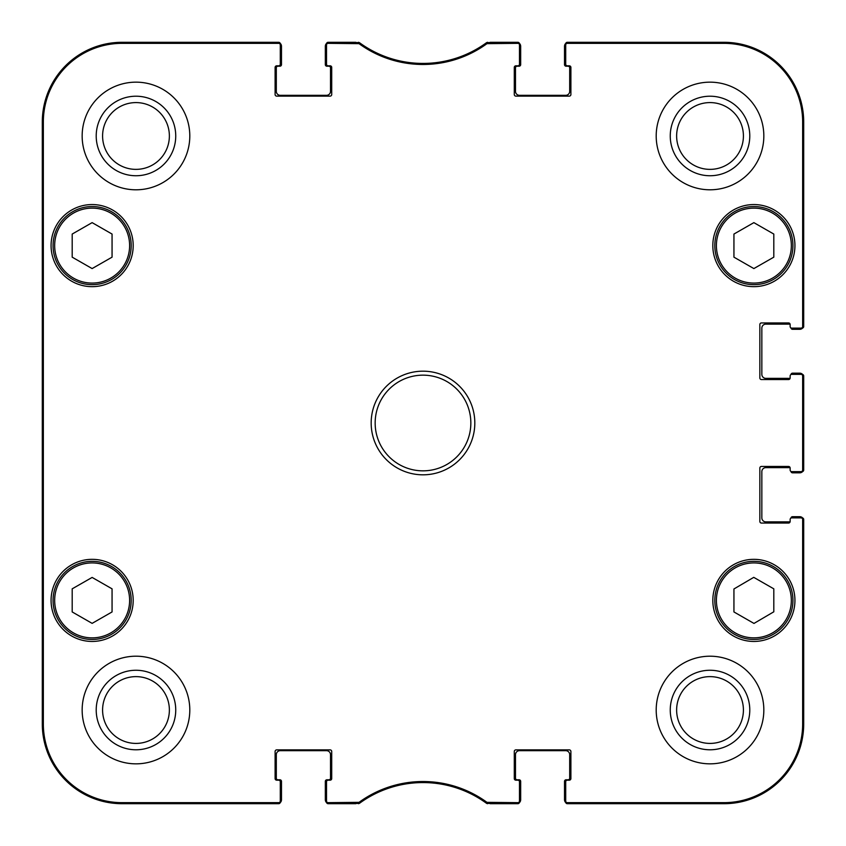 <?xml version="1.0" encoding="UTF-8"?>
<svg xmlns="http://www.w3.org/2000/svg" width="846" height="846" viewBox="0 0 846 846"><rect width="100%" height="100%" fill="white"/><g stroke="black" fill="none" stroke-linecap="round" stroke-linejoin="round"><path stroke-width="1.27" d="M359.032 802.346L328.121 802.653A1.597 1.597 90 0 1 326.524 801.067L326.524 802.103A1.597 1.597 90 0 0 328.121 803.7L359.37 803.393A107.632 107.632 0 0 1 486.63 803.393L517.879 803.7A1.597 1.597 90 0 0 519.476 802.103L519.476 801.067A1.597 1.597 90 0 1 517.879 802.653L486.968 802.346A108.679 108.679 0 0 0 359.032 802.346L359.37 803.393L358.429 803.7L358.091 802.653M519.476 801.067L519.476 781.778A1.597 1.597 0 0 0 517.879 780.181L515.88 780.181A1.597 1.597 0 0 1 514.283 778.584L514.283 751.481A1.597 1.597 0 0 1 515.88 749.884L569.305 749.884A1.597 1.597 0 0 1 570.891 751.481L570.891 778.584A1.597 1.597 0 0 1 569.305 780.181L567.306 780.181A1.597 1.597 0 0 0 565.71 781.778L565.71 802.103A1.597 1.597 90 0 0 567.306 803.7L723.975 803.7A79.725 79.725 0 0 0 803.7 723.975L803.7 519.476A1.597 1.597 0 0 0 802.103 517.879L801.067 517.879A1.597 1.597 0 0 1 802.653 519.476L802.653 723.975A78.689 78.689 0 0 1 723.975 802.653L567.306 802.653A1.597 1.597 90 0 1 565.71 801.067M801.067 517.879L791.74 517.879A1.597 1.597 0 0 0 790.143 519.476L790.143 521.464A1.597 1.597 0 0 1 788.557 523.061L761.442 523.061A1.597 1.597 0 0 1 759.845 521.464L759.845 468.05A1.597 1.597 0 0 1 761.442 466.453L788.557 466.453A1.597 1.597 0 0 1 790.143 468.05L790.143 470.038A1.597 1.597 0 0 0 791.74 471.634L802.103 471.634A1.597 1.597 0 0 0 803.7 470.038L803.7 375.962A1.597 1.597 0 0 0 802.103 374.366L801.067 374.366A1.597 1.597 0 0 1 802.653 375.962L802.653 470.038A1.597 1.597 -0 0 1 801.067 471.634M801.067 374.366L791.74 374.366A1.597 1.597 0 0 0 790.143 375.962L790.143 377.951A1.597 1.597 0 0 1 788.557 379.547L761.442 379.547A1.597 1.597 0 0 1 759.845 377.951L759.845 324.536A1.597 1.597 0 0 1 761.442 322.939L788.557 322.939A1.597 1.597 0 0 1 790.143 324.536L790.143 326.524A1.597 1.597 0 0 0 791.74 328.121L802.103 328.121A1.597 1.597 0 0 0 803.7 326.524L803.7 122.025A79.725 79.725 0 0 0 723.975 42.3L567.306 42.3A1.597 1.597 -90 0 0 565.71 43.897L565.71 44.933A1.597 1.597 -90 0 1 567.306 43.347L723.975 43.347A78.689 78.689 0 0 1 802.653 122.025L802.653 326.524A1.597 1.597 -0 0 1 801.067 328.121M565.71 44.933L565.71 64.222A1.597 1.597 0 0 0 567.306 65.819L569.305 65.819A1.597 1.597 0 0 1 570.891 67.416L570.891 94.519A1.597 1.597 0 0 1 569.305 96.116L515.88 96.116A1.597 1.597 0 0 1 514.283 94.519L514.283 67.416A1.597 1.597 0 0 1 515.88 65.819L517.879 65.819A1.597 1.597 0 0 0 519.476 64.222L519.476 43.897A1.597 1.597 -90 0 0 517.879 42.3L486.63 42.607A107.632 107.632 0 0 1 359.37 42.607L328.121 42.3A1.597 1.597 -90 0 0 326.524 43.897L326.524 44.933A1.597 1.597 -90 0 1 328.121 43.347L359.032 43.654A108.679 108.679 0 0 0 486.968 43.654L517.879 43.347A1.597 1.597 -90 0 1 519.476 44.933M326.524 44.933L326.524 64.222A1.597 1.597 0 0 0 328.121 65.819L330.12 65.819A1.597 1.597 0 0 1 331.717 67.416L331.717 94.519A1.597 1.597 0 0 1 330.12 96.116L276.695 96.116A1.597 1.597 0 0 1 275.109 94.519L275.109 67.416A1.597 1.597 0 0 1 276.695 65.819L278.694 65.819A1.597 1.597 0 0 0 280.29 64.222L280.29 43.897A1.597 1.597 -90 0 0 278.694 42.3L122.025 42.3A79.725 79.725 0 0 0 42.3 122.025L42.3 723.975A79.725 79.725 0 0 0 122.025 803.7L278.694 803.7A1.597 1.597 90 0 0 280.29 802.103L280.29 801.067A1.597 1.597 90 0 1 278.694 802.653L122.025 802.653A78.689 78.689 0 0 1 43.347 723.975L43.347 122.025A78.689 78.689 0 0 1 122.025 43.347L278.694 43.347A1.597 1.597 -90 0 1 280.29 44.933M280.29 801.067L280.29 781.778A1.597 1.597 0 0 0 278.694 780.181L276.695 780.181A1.597 1.597 0 0 1 275.109 778.584L275.109 751.481A1.597 1.597 0 0 1 276.695 749.884L330.12 749.884A1.597 1.597 0 0 1 331.717 751.481L331.717 778.584A1.597 1.597 0 0 1 330.12 780.181L328.121 780.181A1.597 1.597 0 0 0 326.524 781.778L326.524 801.067M133.192 245.604A41.063 41.063 0 0 1 71.603 281.168A41.063 41.063 0 0 1 71.603 210.051A41.063 41.063 0 0 1 133.192 245.604M794.933 245.604A41.063 41.063 0 0 1 733.345 281.168A41.063 41.063 0 0 1 733.345 210.051A41.063 41.063 0 0 1 794.933 245.604M794.933 600.396A41.063 41.063 0 0 1 733.345 635.949A41.063 41.063 0 0 1 733.345 564.832A41.063 41.063 0 0 1 794.933 600.396M133.192 600.396A41.063 41.063 0 0 1 71.603 635.949A41.063 41.063 0 0 1 71.603 564.832A41.063 41.063 0 0 1 133.192 600.396M189.8 135.984A53.816 53.816 0 0 1 109.071 182.588A53.816 53.816 0 0 1 109.071 89.369A53.816 53.816 0 0 1 189.8 135.984M763.832 135.984A53.816 53.816 0 0 1 683.113 182.588A53.816 53.816 0 0 1 683.113 89.369A53.816 53.816 0 0 1 763.832 135.984M763.832 710.016A53.816 53.816 0 0 1 683.113 756.631A53.816 53.816 0 0 1 683.113 663.412A53.816 53.816 0 0 1 763.832 710.016M189.8 710.016A53.816 53.816 0 0 1 109.071 756.631A53.816 53.816 0 0 1 109.071 663.412A53.816 53.816 0 0 1 189.8 710.016M371.172 423A51.828 51.828 0 0 0 448.909 467.88A51.828 51.828 0 0 0 448.909 378.12A51.828 51.828 0 0 0 371.172 423M112.063 611.944L92.129 623.365L72.196 611.944L72.196 588.837L92.129 577.427L112.063 588.837L112.063 611.944M733.937 611.944L733.937 588.975L753.754 577.353L773.804 588.837L773.804 611.806L753.987 623.428L733.937 611.944M773.804 257.163L753.871 268.573L733.937 257.163L733.937 234.056L753.871 222.635L773.804 234.056L773.804 257.163M112.063 257.163L92.129 268.573L72.196 257.163L72.196 234.056L92.129 222.635L112.063 234.056L112.063 257.163M53.065 245.604A39.064 39.064 0 0 0 111.661 279.434A39.064 39.064 0 0 0 111.661 211.775A39.064 39.064 0 0 0 53.065 245.604M714.807 245.604A39.064 39.064 0 0 0 773.403 279.434A39.064 39.064 0 0 0 773.403 211.775A39.064 39.064 0 0 0 714.807 245.604M53.065 600.396A39.064 39.064 0 0 0 111.661 634.225A39.064 39.064 0 0 0 111.661 566.566A39.064 39.064 0 0 0 53.065 600.396M773.286 566.492A39.064 39.064 0 0 0 714.807 600.533A39.064 39.064 0 0 0 773.519 634.162A39.064 39.064 0 0 0 773.286 566.492M772.493 567.878A37.467 37.467 0 0 0 716.403 600.523A37.467 37.467 0 0 0 772.715 632.776A37.467 37.467 0 0 0 772.493 567.878A37.467 37.467 0 0 1 772.715 632.776A37.467 37.467 0 0 1 716.403 600.523A37.467 37.467 0 0 1 772.493 567.878M42.649 303.407L42.649 239.63L42.998 303.407M42.649 606.37L42.649 542.593L42.998 606.37M42.437 423.011L42.797 463.619L42.797 382.424L42.437 423.011M96.211 135.984A39.773 39.773 0 0 0 155.865 170.416A39.773 39.773 0 0 0 155.865 101.541A39.773 39.773 0 0 0 96.211 135.984M102.588 135.984A33.385 33.385 0 0 1 152.671 107.061A33.385 33.385 0 0 1 152.671 164.896A33.385 33.385 0 0 1 102.588 135.984M96.211 710.016A39.773 39.773 0 0 0 155.865 744.459A39.773 39.773 0 0 0 155.865 675.584A39.773 39.773 0 0 0 96.211 710.016M102.588 710.016A33.385 33.385 0 0 1 152.671 681.104A33.385 33.385 0 0 1 152.671 738.939A33.385 33.385 0 0 1 102.588 710.016M670.254 710.016A39.773 39.773 0 0 0 729.908 744.459A39.773 39.773 0 0 0 729.908 675.584A39.773 39.773 0 0 0 670.254 710.016M676.631 710.016A33.385 33.385 0 0 1 726.714 681.104A33.385 33.385 0 0 1 726.714 738.939A33.385 33.385 0 0 1 676.631 710.016M670.254 135.984A39.773 39.773 0 0 0 729.908 170.416A39.773 39.773 0 0 0 729.908 101.541A39.773 39.773 0 0 0 670.254 135.984M676.631 135.984A33.385 33.385 0 0 1 726.714 107.061A33.385 33.385 0 0 1 726.714 164.896A33.385 33.385 0 0 1 676.631 135.984M375.159 423A47.841 47.841 0 0 1 446.921 381.567A47.841 47.841 0 0 1 446.921 464.433A47.841 47.841 0 0 1 375.159 423M358.091 43.347L358.429 42.3L359.37 42.607L359.032 43.654M278.694 43.347L278.694 42.3A1.597 1.597 -90 0 1 280.195 43.347A3.987 3.987 0 0 1 281.485 46.287L281.485 64.624A1.597 1.597 0 0 1 279.889 66.221L277.9 66.221A1.597 1.597 0 0 0 276.304 67.817L276.304 91.336A3.987 3.987 0 0 0 280.29 95.323L326.524 95.323A3.987 3.987 0 0 0 330.511 91.336L330.511 67.817A1.597 1.597 0 0 0 328.925 66.221L326.926 66.221A1.597 1.597 0 0 1 325.329 64.624L325.329 46.287A3.987 3.987 0 0 1 326.63 43.347A1.597 1.597 -90 0 1 328.121 42.3L328.121 43.347M328.121 802.653L328.121 803.7A1.597 1.597 90 0 1 326.63 802.653A3.987 3.987 0 0 1 325.329 799.713L325.329 781.376A1.597 1.597 0 0 1 326.926 779.779L328.925 779.779A1.597 1.597 0 0 0 330.511 778.183L330.511 754.664A3.987 3.987 0 0 0 326.524 750.677L280.29 750.677A3.987 3.987 0 0 0 276.304 754.664L276.304 778.183A1.597 1.597 0 0 0 277.9 779.779L279.889 779.779A1.597 1.597 0 0 1 281.485 781.376L281.485 799.713A3.987 3.987 0 0 1 280.195 802.653A1.597 1.597 90 0 1 278.694 803.7L278.694 802.653M487.909 802.653L487.571 803.7L486.63 803.393L486.968 802.346M567.306 802.653L567.306 803.7A1.597 1.597 90 0 1 565.805 802.653A3.987 3.987 0 0 1 564.515 799.713L564.515 781.376A1.597 1.597 0 0 1 566.111 779.779L568.1 779.779A1.597 1.597 0 0 0 569.696 778.183L569.696 754.664A3.987 3.987 0 0 0 565.71 750.677L519.476 750.677A3.987 3.987 0 0 0 515.489 754.664L515.489 778.183A1.597 1.597 0 0 0 517.075 779.779L519.074 779.779A1.597 1.597 0 0 1 520.671 781.376L520.671 799.713A3.987 3.987 0 0 1 519.37 802.653A1.597 1.597 90 0 1 517.879 803.7L517.879 802.653M790.957 518.08A1.597 1.597 0 0 1 792.543 516.684L799.713 516.684A3.987 3.987 0 0 1 802.653 517.974A1.597 1.597 0 0 1 803.7 519.476L802.653 519.476M790.143 470.038L790.143 468.05A1.597 1.597 0 0 0 790.132 467.859A1.597 1.597 0 0 0 789.35 467.648L765.831 467.648A3.987 3.987 0 0 0 761.844 471.634L761.844 517.879A3.987 3.987 0 0 0 765.831 521.866L789.35 521.866A1.597 1.597 0 0 0 790.132 521.654A1.597 1.597 0 0 0 790.143 521.464M802.653 470.038L803.7 470.038A1.597 1.597 -0 0 1 802.653 471.539A3.987 3.987 0 0 1 799.713 472.829L792.543 472.829A1.597 1.597 0 0 1 790.957 471.423M790.957 374.577A1.597 1.597 0 0 1 792.543 373.171L799.713 373.171A3.987 3.987 0 0 1 802.653 374.461A1.597 1.597 0 0 1 803.7 375.962L802.653 375.962M790.143 326.524L790.143 324.536A1.597 1.597 0 0 0 790.132 324.346A1.597 1.597 0 0 0 789.35 324.134L765.831 324.134A3.987 3.987 0 0 0 761.844 328.121L761.844 374.366A3.987 3.987 0 0 0 765.831 378.352L789.35 378.352A1.597 1.597 0 0 0 790.132 378.141A1.597 1.597 0 0 0 790.143 377.951M802.653 326.524L803.7 326.524A1.597 1.597 -0 0 1 802.653 328.026A3.987 3.987 0 0 1 799.713 329.316L792.543 329.316A1.597 1.597 0 0 1 790.957 327.92M517.879 43.347L517.879 42.3A1.597 1.597 -90 0 1 519.37 43.347A3.987 3.987 0 0 1 520.671 46.287L520.671 64.624A1.597 1.597 0 0 1 519.074 66.221L517.075 66.221A1.597 1.597 0 0 0 515.489 67.817L515.489 91.336A3.987 3.987 0 0 0 519.476 95.323L565.71 95.323A3.987 3.987 0 0 0 569.696 91.336L569.696 67.817A1.597 1.597 0 0 0 568.1 66.221L566.111 66.221A1.597 1.597 0 0 1 564.515 64.624L564.515 46.287A3.987 3.987 0 0 1 565.805 43.347A1.597 1.597 -90 0 1 567.306 42.3L567.306 43.347M486.968 43.654L486.63 42.607L487.571 42.3L487.909 43.347M277.499 803.7L122.025 803.7A79.725 79.725 0 0 1 42.3 723.975L42.3 122.025A79.725 79.725 0 0 1 122.025 42.3L277.499 42.3M355.817 803.7L329.316 803.7M516.684 803.7L490.183 803.7M803.7 520.671L803.7 723.975A79.725 79.725 0 0 1 723.975 803.7L568.501 803.7M803.7 377.157L803.7 468.843M568.501 42.3L723.975 42.3A79.725 79.725 0 0 1 803.7 122.025L803.7 325.329M490.183 42.3L516.684 42.3M329.316 42.3L355.817 42.3M54.662 600.396A37.467 37.467 0 0 1 110.868 567.941A37.467 37.467 0 0 1 110.868 632.85A37.467 37.467 0 0 1 54.662 600.396M716.403 245.604A37.467 37.467 0 0 1 772.61 213.15A37.467 37.467 0 0 1 772.61 278.059A37.467 37.467 0 0 1 716.403 245.604M54.662 245.604A37.467 37.467 0 0 1 110.868 213.15A37.467 37.467 0 0 1 110.868 278.059A37.467 37.467 0 0 1 54.662 245.604M42.3 122.025L43.347 122.025M42.3 723.975L43.347 723.975M803.7 723.975L802.653 723.975M803.7 122.025L802.653 122.025M122.025 42.3L122.025 43.347M723.975 42.3L723.975 43.347M723.975 803.7L723.975 802.653M122.025 803.7L122.025 802.653"/></g></svg>
